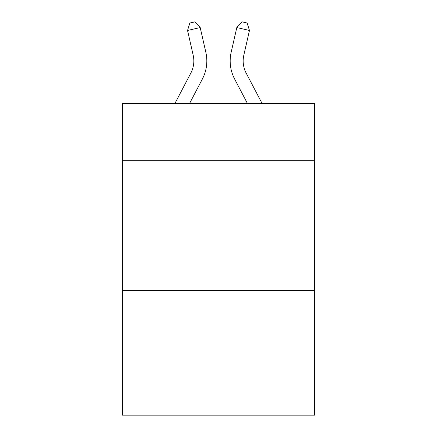 <?xml version="1.0" encoding="UTF-8"?>
<svg xmlns="http://www.w3.org/2000/svg" width="437" height="437" viewBox="0 0 437 437"><rect width="100%" height="100%" fill="white"/><g stroke="black" fill="none" stroke-linecap="round" stroke-linejoin="round"><path stroke-width="0.66" d="M314.574 160.685L314.574 103.558L122.426 103.558L122.426 160.685L314.574 160.685L314.574 415.15L122.426 415.15L122.426 160.685M314.574 290.512L122.426 290.512M190.865 73.023A25.969 25.969 -37.4 0 0 193.181 55.204A25.969 25.969 -37.4 0 1 190.865 73.023A25.969 25.969 -37.4 0 0 193.181 55.204A25.969 25.969 -37.4 0 1 190.865 73.023A25.969 25.969 -37.4 0 0 193.181 55.204A25.969 25.969 -37.4 0 1 190.865 73.023A25.969 25.969 -37.4 0 0 193.181 55.204A25.969 25.969 -37.4 0 1 190.865 73.023A25.969 25.969 -37.4 0 0 193.181 55.204A25.969 25.969 -37.4 0 1 190.865 73.023A25.969 25.969 -37.4 0 0 193.181 55.204A25.969 25.969 -37.4 0 1 190.865 73.023A25.969 25.969 -37.4 0 0 193.181 55.204A25.969 25.969 -37.4 0 1 190.865 73.023A25.969 25.969 -37.4 0 0 193.181 55.204A25.969 25.969 -37.4 0 1 190.865 73.023A25.969 25.969 -37.4 0 0 193.181 55.204A25.969 25.969 -37.4 0 1 190.865 73.023A25.969 25.969 -37.4 0 0 193.181 55.204A25.969 25.969 -37.4 0 1 190.865 73.023A25.969 25.969 -37.4 0 0 193.181 55.204A25.969 25.969 -37.4 0 1 190.865 73.023A25.969 25.969 -37.4 0 0 193.181 55.204A25.969 25.969 -37.4 0 1 190.865 73.023A25.969 25.969 -37.4 0 0 193.181 55.204A25.969 25.969 -37.4 0 1 190.865 73.023A25.969 25.969 -37.4 0 0 193.181 55.204A25.969 25.969 -37.4 0 1 190.865 73.023A25.969 25.969 -37.4 0 0 193.181 55.204A25.969 25.969 -37.4 0 1 190.865 73.023A25.969 25.969 -37.4 0 0 193.181 55.204A25.969 25.969 -37.4 0 1 190.865 73.023A25.969 25.969 -37.4 0 0 193.181 55.204A25.969 25.969 -37.4 0 1 190.865 73.023A25.969 25.969 -37.4 0 0 193.181 55.204A25.969 25.969 -37.4 0 1 190.865 73.023A25.969 25.969 -37.4 0 0 193.181 55.204A25.969 25.969 -37.4 0 1 190.865 73.023A25.969 25.969 -37.4 0 0 193.181 55.204A25.969 25.969 -37.4 0 1 190.865 73.023A25.969 25.969 -37.4 0 0 193.181 55.204A25.969 25.969 -37.4 0 1 190.865 73.023A25.969 25.969 -37.4 0 0 193.181 55.204A25.969 25.969 -37.4 0 1 190.865 73.023A25.969 25.969 -37.4 0 0 193.181 55.204A25.969 25.969 -37.4 0 1 190.865 73.023A25.969 25.969 -37.4 0 0 193.181 55.204A25.969 25.969 -37.4 0 1 190.865 73.023A25.969 25.969 -37.4 0 0 193.181 55.204A25.969 25.969 -37.4 0 1 190.865 73.023A25.969 25.969 -37.4 0 0 193.181 55.204A25.969 25.969 -37.4 0 1 190.865 73.023A25.969 25.969 -37.4 0 0 193.181 55.204A25.969 25.969 -37.4 0 1 190.865 73.023A25.969 25.969 -37.4 0 0 193.181 55.204A25.969 25.969 -37.4 0 1 190.865 73.023A25.969 25.969 -37.4 0 0 193.181 55.204A25.969 25.969 -37.4 0 1 190.865 73.023A25.969 25.969 -37.4 0 0 193.181 55.204A25.969 25.969 -37.4 0 1 190.865 73.023A25.969 25.969 -37.4 0 0 193.181 55.204A25.969 25.969 -37.4 0 1 190.865 73.023A25.969 25.969 -37.4 0 0 193.181 55.204A25.969 25.969 -37.4 0 1 190.865 73.023L174.871 103.558L190.865 73.023A25.969 25.969 -38.1 0 0 193.181 55.204L187.544 30.453L189.838 23.003L194.902 21.85L200.201 27.569L205.843 52.32A38.948 38.948 142.6 0 1 202.369 79.048L189.527 103.558L202.369 79.048M246.135 73.023A25.969 25.969 37.4 0 1 243.819 55.204A25.969 25.969 37.4 0 0 246.135 73.023A25.969 25.969 37.4 0 1 243.819 55.204A25.969 25.969 37.4 0 0 246.135 73.023A25.969 25.969 37.4 0 1 243.819 55.204A25.969 25.969 37.4 0 0 246.135 73.023A25.969 25.969 37.4 0 1 243.819 55.204A25.969 25.969 37.4 0 0 246.135 73.023A25.969 25.969 37.4 0 1 243.819 55.204A25.969 25.969 37.4 0 0 246.135 73.023A25.969 25.969 37.4 0 1 243.819 55.204A25.969 25.969 37.4 0 0 246.135 73.023A25.969 25.969 37.4 0 1 243.819 55.204A25.969 25.969 37.4 0 0 246.135 73.023A25.969 25.969 37.4 0 1 243.819 55.204A25.969 25.969 37.4 0 0 246.135 73.023A25.969 25.969 37.4 0 1 243.819 55.204A25.969 25.969 37.4 0 0 246.135 73.023A25.969 25.969 37.4 0 1 243.819 55.204A25.969 25.969 37.4 0 0 246.135 73.023A25.969 25.969 37.4 0 1 243.819 55.204A25.969 25.969 37.4 0 0 246.135 73.023A25.969 25.969 37.4 0 1 243.819 55.204A25.969 25.969 37.4 0 0 246.135 73.023A25.969 25.969 37.4 0 1 243.819 55.204A25.969 25.969 37.4 0 0 246.135 73.023A25.969 25.969 37.4 0 1 243.819 55.204A25.969 25.969 37.4 0 0 246.135 73.023A25.969 25.969 37.4 0 1 243.819 55.204A25.969 25.969 37.4 0 0 246.135 73.023A25.969 25.969 37.4 0 1 243.819 55.204A25.969 25.969 37.4 0 0 246.135 73.023A25.969 25.969 37.4 0 1 243.819 55.204A25.969 25.969 37.4 0 0 246.135 73.023A25.969 25.969 37.4 0 1 243.819 55.204A25.969 25.969 37.4 0 0 246.135 73.023A25.969 25.969 37.4 0 1 243.819 55.204A25.969 25.969 37.4 0 0 246.135 73.023A25.969 25.969 37.4 0 1 243.819 55.204A25.969 25.969 37.4 0 0 246.135 73.023A25.969 25.969 37.4 0 1 243.819 55.204A25.969 25.969 37.4 0 0 246.135 73.023A25.969 25.969 37.4 0 1 243.819 55.204A25.969 25.969 37.4 0 0 246.135 73.023A25.969 25.969 37.4 0 1 243.819 55.204A25.969 25.969 37.4 0 0 246.135 73.023A25.969 25.969 37.4 0 1 243.819 55.204A25.969 25.969 37.4 0 0 246.135 73.023A25.969 25.969 37.4 0 1 243.819 55.204A25.969 25.969 37.4 0 0 246.135 73.023A25.969 25.969 37.4 0 1 243.819 55.204A25.969 25.969 37.4 0 0 246.135 73.023A25.969 25.969 37.4 0 1 243.819 55.204A25.969 25.969 37.4 0 0 246.135 73.023A25.969 25.969 37.4 0 1 243.819 55.204A25.969 25.969 37.4 0 0 246.135 73.023A25.969 25.969 37.4 0 1 243.819 55.204A25.969 25.969 37.4 0 0 246.135 73.023A25.969 25.969 37.4 0 1 243.819 55.204A25.969 25.969 37.4 0 0 246.135 73.023A25.969 25.969 37.4 0 1 243.819 55.204A25.969 25.969 37.4 0 0 246.135 73.023A25.969 25.969 37.4 0 1 243.819 55.204A25.969 25.969 37.4 0 0 246.135 73.023L262.129 103.558L246.135 73.023A25.969 25.969 38.1 0 1 243.819 55.204L249.456 30.453L236.799 27.569L231.157 52.32A38.948 38.948 -142.6 0 0 234.631 79.048L247.473 103.558L234.631 79.048M200.201 27.569L205.843 52.32L200.201 27.569L205.843 52.32L200.201 27.569L205.843 52.32L200.201 27.569L205.843 52.32L200.201 27.569L205.843 52.32L200.201 27.569L205.843 52.32L200.201 27.569L205.843 52.32L200.201 27.569L205.843 52.32L200.201 27.569L205.843 52.32L200.201 27.569L205.843 52.32L200.201 27.569L205.843 52.32L200.201 27.569L205.843 52.32L200.201 27.569L205.843 52.32L200.201 27.569L205.843 52.32L200.201 27.569L205.843 52.32L200.201 27.569L205.843 52.32L200.201 27.569L205.843 52.32L200.201 27.569L205.843 52.32L200.201 27.569L205.843 52.32L200.201 27.569L205.843 52.32L200.201 27.569L205.843 52.32L200.201 27.569L205.843 52.32L200.201 27.569L205.843 52.32L200.201 27.569L205.843 52.32L200.201 27.569L205.843 52.32L200.201 27.569L205.843 52.32L200.201 27.569L205.843 52.32L200.201 27.569L205.843 52.32L200.201 27.569L205.843 52.32L200.201 27.569L205.843 52.32L200.201 27.569L205.843 52.32L200.201 27.569L205.843 52.32L200.201 27.569L187.544 30.453M236.799 27.569L231.157 52.32L236.799 27.569L231.157 52.32L236.799 27.569L231.157 52.32L236.799 27.569L231.157 52.32L236.799 27.569L231.157 52.32L236.799 27.569L231.157 52.32L236.799 27.569L231.157 52.32L236.799 27.569L231.157 52.32L236.799 27.569L231.157 52.32L236.799 27.569L231.157 52.32L236.799 27.569L231.157 52.32L236.799 27.569L231.157 52.32L236.799 27.569L231.157 52.32L236.799 27.569L231.157 52.32L236.799 27.569L231.157 52.32L236.799 27.569L231.157 52.32L236.799 27.569L231.157 52.32L236.799 27.569L231.157 52.32L236.799 27.569L231.157 52.32L236.799 27.569L231.157 52.32L236.799 27.569L231.157 52.32L236.799 27.569L231.157 52.32L236.799 27.569L231.157 52.32L236.799 27.569L231.157 52.32L236.799 27.569L231.157 52.32L236.799 27.569L231.157 52.32L236.799 27.569L231.157 52.32L236.799 27.569L231.157 52.32L236.799 27.569L231.157 52.32L236.799 27.569L231.157 52.32L236.799 27.569L231.157 52.32L236.799 27.569L231.157 52.32L236.799 27.569L242.098 21.85L247.162 23.003L249.456 30.453"/></g></svg>
